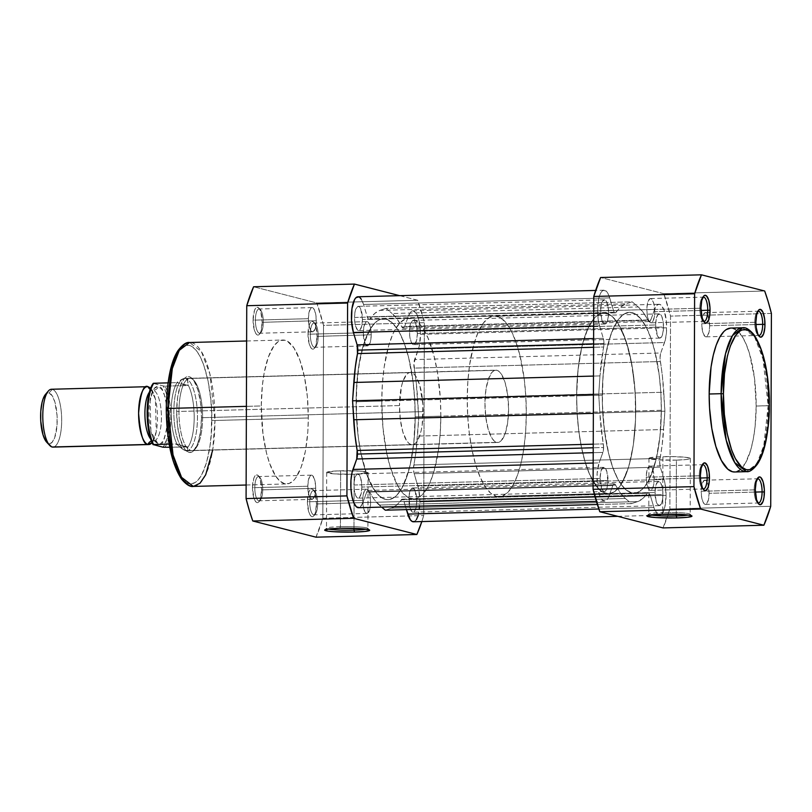 <?xml version="1.0" encoding="UTF-8"?>
<svg xmlns="http://www.w3.org/2000/svg" width="812" height="812" viewBox="0 0 812 812"><rect width="100%" height="100%" fill="white"/><g stroke="black" fill="none" stroke-linecap="round" stroke-linejoin="round"><path stroke-width="0.61" stroke-dasharray="4.06 3.04" d="M754.175 489.869A12.119 3.948 88.5 0 0 757.078 502.293A12.119 3.948 88.5 0 0 757.85 502.861A12.119 3.948 -91.5 0 1 754.175 489.869L701.182 491.28A12.119 3.948 88.5 0 0 705.466 504.404A12.119 3.948 88.5 0 0 709.099 493.31L755.353 492.072L709.099 493.31A12.119 3.948 88.5 0 0 704.816 480.176A12.119 3.948 88.5 0 0 701.182 491.28L754.175 489.869A12.119 3.948 -91.5 0 1 757.21 478.928A12.119 3.948 88.5 0 0 756.469 479.547A12.119 3.948 88.5 0 0 754.175 489.869L755.292 489.666L754.175 489.869M754.764 322.313A12.119 3.948 88.5 0 0 757.667 334.727A12.119 3.948 88.5 0 0 758.438 335.305A12.119 3.948 -91.5 0 1 754.764 322.313L701.771 323.724A12.119 3.948 88.5 0 0 706.054 336.848A12.119 3.948 88.5 0 0 709.688 325.754L755.942 324.516L709.688 325.754A12.119 3.948 88.5 0 0 705.405 312.62A12.119 3.948 88.5 0 0 701.771 323.724L754.764 322.313A12.119 3.948 -91.5 0 1 757.799 311.372A12.119 3.948 88.5 0 0 757.058 311.991A12.119 3.948 88.5 0 0 754.764 322.313L755.881 322.11L754.764 322.313M699.254 475.802A12.119 3.948 88.5 0 0 702.157 488.225A12.119 3.948 88.5 0 0 702.918 488.804A12.119 3.948 -91.5 0 1 699.254 475.802L646.261 477.223A12.119 3.948 88.5 0 0 650.534 490.346A12.119 3.948 88.5 0 0 654.167 479.242L700.431 478.014L654.167 479.242A12.119 3.948 88.5 0 0 649.894 466.118A12.119 3.948 88.5 0 0 646.261 477.223L699.254 475.802A12.119 3.948 -91.5 0 1 702.278 464.87A12.119 3.948 88.5 0 0 701.548 465.479A12.119 3.948 88.5 0 0 699.254 475.802L700.37 475.609L699.254 475.802M699.832 308.245A12.119 3.948 88.5 0 0 702.735 320.669A12.119 3.948 88.5 0 0 703.507 321.247A12.119 3.948 -91.5 0 1 699.832 308.245L646.839 309.666A12.119 3.948 88.5 0 0 651.122 322.79A12.119 3.948 88.5 0 0 654.756 311.686L701.01 310.458L654.756 311.686A12.119 3.948 88.5 0 0 650.473 298.562A12.119 3.948 88.5 0 0 646.839 309.666L699.832 308.245A12.119 3.948 -91.5 0 1 702.867 297.304A12.119 3.948 88.5 0 0 702.126 297.923A12.119 3.948 88.5 0 0 699.832 308.245L700.949 308.052L699.832 308.245M688.373 515.041A20.696 1.807 -179.8 0 0 690.098 514.148A20.696 1.807 -179.8 0 0 662.714 512.504L662.115 514.158L662.714 512.504A20.696 1.807 0.2 0 1 690.17 514.311A20.696 1.807 0.2 0 1 688.373 515.041M739.255 470.392L745.528 462.992L750.684 450.163L753.282 439.14L755.099 426.594L756.175 406.041L769.36 405.584L768.142 405.726L763.067 359.249L754.541 336.828L742.716 327.754A71.984 23.436 -91.5 0 1 768.142 405.726L756.175 406.041A71.984 23.436 88.5 0 0 730.749 328.068M676.426 460.12A20.696 1.807 -179.8 0 0 690.373 458.455A20.696 1.807 -179.8 0 0 662.907 456.659L662.714 512.504L662.907 456.659A20.696 1.807 -179.8 0 0 648.971 458.313A20.696 1.807 -179.8 0 0 676.426 460.12L676.244 514.189L676.426 460.12L686.16 459.531L689.692 458.912L690.18 458.212L685.155 457.237L670.915 456.588L655.934 456.983L649.001 458.201L657.152 459.785L676.426 460.12M661.344 410.273L635.705 410.963A90.426 29.445 88.5 0 0 603.763 313.006A90.426 29.445 88.5 0 0 576.642 395.84L602.281 395.16A90.426 29.445 -91.5 0 1 629.401 312.315A90.426 29.445 -91.5 0 1 661.344 410.273L659.983 436.105L656.197 459.054L650.31 477.151L647.966 481.82L642.83 488.834L637.268 492.549L634.395 493.107L631.503 492.803L625.747 489.595L620.226 483.049L617.617 478.603L612.837 467.56L608.787 454.02L604.412 430.208L602.392 404.021L602.91 377.732L605.925 353.585L611.152 333.671L618.176 319.705L623.545 314.315L626.367 312.884L632.132 312.63L637.887 315.838L640.688 318.7L646.017 326.83L650.798 337.873L654.848 351.413L659.222 375.225L660.846 392.551L661.344 410.273A90.426 29.445 -91.5 0 1 634.233 493.117A90.426 29.445 -91.5 0 1 602.281 395.16L576.642 395.84L577.149 413.562L578.773 430.888L581.443 447.158L585.066 461.754L589.502 474.106L597.297 487.413L602.971 492.305L608.756 493.787L614.451 491.798L619.82 486.408L622.317 482.501L628.803 466.392L633.34 444.854L635.532 419.753L635.197 393.241L632.365 367.603L627.28 345.049L620.368 327.52L617.77 323.064L612.248 316.518L609.386 314.488L603.59 313.006L597.906 314.995L595.166 317.279L592.527 320.385L587.685 328.972L581.798 347.069L578.002 370.018L576.642 395.84A90.426 29.445 88.5 0 0 608.584 493.797A90.426 29.445 88.5 0 0 635.705 410.963L415.186 416.84A90.426 29.445 88.5 0 0 383.244 318.883A90.426 29.445 88.5 0 0 356.123 401.727L602.281 395.16A90.426 29.445 -91.5 0 1 629.401 312.315A90.426 29.445 -91.5 0 1 661.344 410.273A90.426 29.445 -91.5 0 1 634.233 493.117A90.426 29.445 -91.5 0 1 602.281 395.16L356.123 401.727A90.426 29.445 88.5 0 0 388.065 499.684A90.426 29.445 88.5 0 0 415.186 416.84L661.344 410.273L659.983 436.105L657.71 451.848L654.442 465.712L647.966 481.82L642.83 488.834L637.268 492.549L631.503 492.803L625.747 489.595L620.226 483.049L617.617 478.603L612.837 467.56L608.787 454.02L605.62 438.51L603.468 421.631L602.392 404.021L602.453 386.36L603.651 369.328L605.925 353.585L609.183 339.72L613.324 328.281L618.176 319.705L623.545 314.315L629.239 312.326L635.025 313.808L640.688 318.7L646.017 326.83L650.798 337.873L654.848 351.413L659.222 375.225L660.846 392.551L661.344 410.273M663.84 293.7L600.616 277.511L663.84 293.7L764.691 291.011L663.84 293.7L670.539 316.112L669.87 508.972L670.539 316.112A152.28 49.583 88.5 0 0 663.84 293.7M663.018 527.922L669.87 508.972L770.73 506.282L669.87 508.972A152.28 49.583 88.5 0 1 663.018 527.922M735.225 329.256L741.904 336.077L745.944 343.75L749.476 353.575L754.49 378.138L756.175 406.041A71.984 23.436 88.5 0 1 734.596 471.985L737.012 471.528M732.921 328.322L730.617 328.068M771.4 313.422L670.539 316.112L771.4 313.422M768.142 405.726A71.984 23.436 -91.5 0 1 746.563 471.66L756.804 463.835L763.808 445.544L768.142 405.726M709.688 325.754L707.962 315.259L706.541 313.097L704.999 312.701L702.959 315.482L702.086 319.177L701.842 326.099L702.898 332.555L704.917 336.381L707.201 336.28L708.998 332.281L709.688 325.754M709.099 493.31L707.973 484.47L706.694 481.526L704.41 480.257L702.37 483.038L701.274 488.946L701.466 495.98L702.908 501.765L704.329 503.937L706.623 503.836L708.409 499.847L709.099 493.31M654.167 479.242L652.452 468.757L651.031 466.595L649.488 466.2L647.448 468.981L646.342 474.888L646.545 481.912L647.976 487.707L649.397 489.88L651.691 489.778L653.477 485.779L654.167 479.242M654.756 311.686L653.63 302.856L651.61 299.029L650.067 298.643L648.027 301.425L646.931 307.332L647.123 314.356L648.565 320.151L650.757 322.75L652.96 321.278L654.442 316.233L654.756 311.686M650.564 514.909A20.696 1.807 0.2 0 1 648.778 514.169A20.696 1.807 0.2 0 1 662.714 512.504A20.696 1.807 -179.8 0 0 648.859 514.006A20.696 1.807 -179.8 0 0 650.564 514.909M655.619 324.952A12.119 3.948 -91.5 0 1 659.253 313.858A12.119 3.948 -91.5 0 1 663.526 326.982L417.368 333.549A12.119 3.948 88.5 0 0 413.095 320.425A12.119 3.948 88.5 0 0 409.461 331.519L655.619 324.952L409.461 331.519A12.119 3.948 88.5 0 0 413.734 344.653A12.119 3.948 88.5 0 0 417.368 333.549L663.526 326.982A12.119 3.948 -91.5 0 1 659.892 338.076A12.119 3.948 -91.5 0 1 655.619 324.952L656.309 318.416L658.096 314.427L660.389 314.325L661.81 316.497L663.242 322.283L663.445 329.317L662.338 335.224L660.308 338.005L658.755 337.609L657.334 335.437L655.619 324.952M600.687 310.894A12.119 3.948 -91.5 0 1 604.321 299.79A12.119 3.948 -91.5 0 1 608.604 312.924L362.446 319.492A12.119 3.948 88.5 0 0 358.163 306.357A12.119 3.948 88.5 0 0 354.529 317.462L600.687 310.894L354.529 317.462A12.119 3.948 88.5 0 0 358.813 330.585A12.119 3.948 88.5 0 0 362.446 319.492L608.604 312.924A12.119 3.948 -91.5 0 1 604.97 324.018A12.119 3.948 -91.5 0 1 600.687 310.894L601.002 306.347L602.484 301.303L604.686 299.831L606.879 302.429L608.32 308.225L608.513 315.259L607.417 321.156L605.376 323.947L603.834 323.552L601.814 319.725L600.687 310.894M655.03 492.508A12.119 3.948 -91.5 0 1 658.664 481.414A12.119 3.948 -91.5 0 1 662.947 494.538L416.789 501.105A12.119 3.948 88.5 0 0 412.506 487.982A12.119 3.948 88.5 0 0 408.872 499.075L655.03 492.508L408.872 499.075A12.119 3.948 88.5 0 0 413.156 512.21A12.119 3.948 88.5 0 0 416.789 501.105L662.947 494.538A12.119 3.948 -91.5 0 1 659.314 505.643A12.119 3.948 -91.5 0 1 655.03 492.508L655.72 485.972L657.517 481.983L659.801 481.881L661.821 485.708L662.876 492.163L662.633 499.086L661.76 502.78L659.72 505.561L657.436 504.293L656.157 501.349L655.03 492.508M600.098 478.451A12.119 3.948 -91.5 0 1 603.732 467.347A12.119 3.948 -91.5 0 1 608.015 480.481L361.858 487.048A12.119 3.948 88.5 0 0 357.574 473.924A12.119 3.948 88.5 0 0 353.941 485.018L600.098 478.451L353.941 485.018A12.119 3.948 88.5 0 0 358.224 498.142A12.119 3.948 88.5 0 0 361.858 487.048L608.015 480.481A12.119 3.948 -91.5 0 1 604.382 491.575A12.119 3.948 -91.5 0 1 600.098 478.451L600.789 471.914L602.585 467.925L604.869 467.824L606.889 471.64L607.934 482.815L606.828 488.712L604.788 491.504L603.245 491.108L601.824 488.936L600.098 478.451M413.45 521.791L413.409 521.791A21.701 7.064 88.5 0 0 419.916 501.907L418.769 489.585L413.947 472.746L413.511 468.25L416.059 451.076L418.728 417.754L416.292 383.112L413.897 363.512L419.266 346.054L420.504 334.351L666.662 327.784A21.701 7.064 -91.5 0 1 664.531 342.542L418.373 349.109L664.531 342.542L660.745 353.007L414.587 359.574A7.237 2.355 88.5 0 0 414.161 368.1L660.329 361.533A99.47 32.389 -91.5 0 1 663.79 392.237L417.632 398.804L663.79 392.237L664.896 411.187L418.728 417.754L417.5 436.095L663.658 429.528A99.47 32.389 -91.5 0 1 659.983 458.415L413.826 464.982A7.237 2.355 88.5 0 0 414.191 473.7L660.349 467.133L414.191 473.7L417.896 486.083L664.054 479.516A21.701 7.064 -91.5 0 1 666.073 495.34L419.916 501.907A21.701 7.064 88.5 0 0 417.896 486.083L664.054 479.516L660.349 467.133A7.237 2.355 -91.5 0 1 659.983 458.415L413.826 464.982A99.47 32.389 88.5 0 0 417.5 436.095L663.658 429.528L664.896 411.187L418.728 417.754L417.632 398.804A99.47 32.389 88.5 0 0 414.161 368.1L660.329 361.533A7.237 2.355 -91.5 0 1 660.745 353.007L414.587 359.574L418.373 349.109A21.701 7.064 88.5 0 0 420.504 334.351L418.718 319.36L416.201 313.259L413.146 310.854L411.095 311.564L408.456 315.969L654.614 309.392A21.701 7.064 -91.5 0 1 658.999 304.277A21.701 7.064 -91.5 0 1 666.662 327.784L420.504 334.351A21.701 7.064 88.5 0 0 412.831 310.844A21.701 7.064 88.5 0 0 408.456 315.969L654.614 309.392L650.828 319.867L404.67 326.434L408.456 315.969L404.67 326.434L650.828 319.867A7.237 2.355 -91.5 0 1 649.367 321.572A7.237 2.355 -91.5 0 1 647.996 320.334L401.838 326.901A7.237 2.355 88.5 0 0 403.209 328.139A7.237 2.355 88.5 0 0 404.67 326.434L403.31 328.129L401.838 326.901A99.47 32.389 88.5 0 0 392.105 313.523L638.262 306.956A99.47 32.389 -91.5 0 1 647.996 320.334L401.838 326.901L397.119 319.055L392.105 313.523L638.262 306.956L632.172 301.82L386.015 308.387L379.884 310.397L626.042 303.83L632.172 301.82L386.015 308.387L392.105 313.523L386.015 308.387L379.884 310.397A99.47 32.389 88.5 0 0 370.079 318.771L616.237 312.204A99.47 32.389 -91.5 0 1 626.042 303.83L379.884 310.397L374.839 313.351L370.079 318.771L616.237 312.204A7.237 2.355 -91.5 0 1 615.293 312.853A7.237 2.355 -91.5 0 1 613.415 310.296L367.257 316.863A7.237 2.355 88.5 0 0 369.135 319.42A7.237 2.355 88.5 0 0 370.079 318.771L368.597 319.248L367.552 317.685L363.553 304.47L609.711 297.902L613.415 310.296L367.257 316.863L363.553 304.47A21.701 7.064 88.5 0 0 357.909 296.776M603.6 447.503A7.237 2.355 -91.5 0 1 602.89 452.426L593.217 452.68L602.89 452.426L599.104 462.891L602.89 452.426L603.6 447.503L593.237 447.777L603.6 447.503A7.237 2.355 -91.5 0 0 603.306 443.9A99.47 32.389 -91.5 0 1 599.845 413.196L598.738 394.246L593.42 394.388L598.738 394.246L599.845 413.196L593.359 413.369L599.845 413.196L603.6 447.503M603.966 343.577A7.237 2.355 -91.5 0 1 603.651 347.018L593.582 347.292L603.651 347.018L599.977 375.905A99.47 32.389 -91.5 0 1 603.651 347.018L603.966 343.577L593.592 343.852L603.966 343.577A7.237 2.355 -91.5 0 0 603.286 338.299L593.613 338.563L603.286 338.299L603.966 343.577M418.028 515.955L419.916 501.907L666.073 495.34L664.926 483.018L660.105 466.179L659.669 461.683L662.216 444.509L664.896 411.187L662.45 376.545L660.034 358.102L660.491 353.839L665.424 339.487L666.51 331.966L666.378 321.43L664.125 310.407L661.364 305.434L659.303 304.287L657.253 304.997L655.416 307.525L650.828 319.867L649.478 321.562L648.341 320.913L643.277 312.478L638.262 306.956L632.172 301.82L626.042 303.83L620.997 306.784L615.141 312.843L613.71 311.118L608.645 294.939L606.097 291.051L603.336 290.351L600.768 292.919L599.682 295.335L597.703 305.911L598.068 318.507L599.581 325.916L593.663 326.069L599.581 325.916A21.701 7.064 -91.5 0 1 598.008 302.856A21.701 7.064 -91.5 0 1 604.067 290.209A21.701 7.064 -91.5 0 1 609.711 297.902L363.553 304.47L361.269 299.192M599.581 325.916L603.286 338.299L599.581 325.916M593.481 376.078L599.977 375.905L598.738 394.246L599.977 375.905L593.481 376.078M593.247 444.174L603.306 443.9L593.247 444.174M593.176 463.053L599.104 462.891L593.176 463.053M609.02 496.03A21.701 7.064 -91.5 0 1 604.635 501.156A21.701 7.064 -91.5 0 1 597.612 487.007A21.701 7.064 -91.5 0 1 599.104 462.891L597.124 473.467L597.48 486.063L600.058 496.436L602.606 500.314L605.366 501.024L607.934 498.446L612.806 485.566L366.648 492.133L362.862 502.608L609.02 496.03L612.806 485.566A7.237 2.355 -91.5 0 1 614.268 483.861A7.237 2.355 -91.5 0 1 615.638 485.099L369.48 491.666A7.237 2.355 88.5 0 0 368.11 490.428A7.237 2.355 88.5 0 0 366.648 492.133L612.806 485.566L614.156 483.871L615.638 485.099L369.48 491.666A99.47 32.389 88.5 0 0 379.204 505.044L625.362 498.477A99.47 32.389 -91.5 0 1 615.638 485.099L620.348 492.945L625.362 498.477L631.462 503.613L597.368 504.516L631.462 503.613L637.593 501.603L631.462 503.613L625.362 498.477L379.204 505.044L381.66 507.114L374.19 499.522L368.76 490.692L367.623 490.59L366.943 491.453L362.862 502.608L609.02 496.03M358.478 507.723A21.701 7.064 88.5 0 0 362.862 502.608L360.548 506.698L359.208 507.591M385.304 510.18L391.425 508.17L637.593 501.603L391.425 508.17A99.47 32.389 88.5 0 0 401.24 499.796L647.397 493.229A99.47 32.389 -91.5 0 1 637.593 501.603L642.627 498.649L647.397 493.229A7.237 2.355 -91.5 0 1 648.331 492.579A7.237 2.355 -91.5 0 1 650.219 495.137L404.061 501.704A7.237 2.355 88.5 0 0 402.173 499.147A7.237 2.355 88.5 0 0 401.24 499.796L647.397 493.229L648.494 492.59L650.219 495.137L404.061 501.704L406.426 509.611L403.767 500.882L402.336 499.157L396.469 505.216L391.425 508.17L385.304 510.18M598.84 509.002L653.924 507.53L650.219 495.137L653.924 507.53L598.84 509.002M666.073 495.34A21.701 7.064 -91.5 0 1 659.567 515.224A21.701 7.064 -91.5 0 1 653.924 507.53L657.527 514.372L659.608 515.224L661.628 514.199L664.835 507.043L666.073 495.34M359.939 297.628L357.178 296.918M414.475 521.507L416.404 519.568M415.186 416.84L413.826 442.672L410.04 465.621L404.153 483.719L401.808 488.388L396.672 495.401L391.11 499.116L388.237 499.674L385.345 499.37L379.59 496.162L376.788 493.3L371.46 485.17L366.679 474.127L360.924 453.045L358.254 436.775L356.235 410.588L356.752 384.299L359.757 360.152L364.994 340.238L372.018 326.272L377.387 320.882L380.209 319.451L385.974 319.197L391.729 322.405L397.251 328.951L399.859 333.397L404.64 344.44L408.69 357.98L413.064 381.792L414.678 399.128L415.186 416.84A90.426 29.445 88.5 0 0 383.244 318.883A90.426 29.445 88.5 0 0 356.123 401.727L381.772 401.037A90.426 29.445 -91.5 0 1 408.883 318.202A90.426 29.445 -91.5 0 1 440.835 416.16L415.186 416.84L414.678 399.128L413.064 381.792L408.69 357.98L404.64 344.44L399.859 333.397L397.251 328.951L391.729 322.405L385.974 319.197L380.209 319.451L377.387 320.882L374.647 323.166L369.511 330.179L363.025 346.288L358.498 367.826L356.295 392.927L356.63 419.449L358.254 436.775L360.924 453.045L366.679 474.127L374.068 489.616L379.59 496.162L385.345 499.37L388.237 499.674L393.932 497.685L396.672 495.401L401.808 488.388L408.284 472.279L411.552 458.415L413.826 442.672L415.186 416.84L440.835 416.16L440.205 433.588L438.46 450.061L433.933 471.589L429.792 483.028L427.447 487.697L422.311 494.721L416.749 498.426L413.876 498.994L408.091 497.512L402.427 492.61L397.098 484.48L390.196 466.951L386.573 452.365L382.949 427.518L381.772 401.037L382.401 383.609L384.137 367.146L388.674 345.607L392.805 334.168L395.15 329.499L400.286 322.476L405.848 318.771L411.613 318.517L414.506 319.695L420.169 324.587L422.89 328.261L427.965 337.893L434.329 357.29L437.495 372.799L440.327 398.438L440.835 416.16A90.426 29.445 -91.5 0 1 413.714 498.994A90.426 29.445 -91.5 0 1 381.772 401.037L356.123 401.727A90.426 29.445 88.5 0 0 388.065 499.684A90.426 29.445 88.5 0 0 415.186 416.84M417.368 333.549L416.678 340.086L414.891 344.075L412.597 344.176L411.176 342.014L409.745 336.219L409.542 329.185L410.649 323.288L412.679 320.496L414.232 320.892L415.653 323.064L417.368 333.549M362.446 319.492L361.756 326.028L359.96 330.017L357.676 330.119L355.656 326.292L354.6 319.837L354.844 312.914L355.717 309.22L357.757 306.439L359.3 306.834L360.721 308.996L362.446 319.492M416.789 501.105L416.099 507.642L414.303 511.631L412.019 511.733L409.999 507.916L408.954 496.741L410.06 490.844L412.1 488.053L413.643 488.448L415.064 490.621L416.789 501.105M361.858 487.048L361.167 493.584L359.381 497.573L357.087 497.675L355.666 495.503L354.225 489.717L354.032 482.683L355.128 476.776L357.168 473.995L359.452 475.264L360.731 478.217L361.858 487.048M262.712 489.687A12.119 3.948 -91.5 0 1 260.419 500.009A12.119 3.948 -91.5 0 1 254.795 487.667L252.502 487.555A13.926 4.537 88.5 0 0 258.957 501.755A13.926 4.537 88.5 0 0 261.596 489.89L315.706 488.276A12.119 3.948 -91.5 0 1 312.072 499.38A12.119 3.948 -91.5 0 1 307.789 486.246L254.795 487.667A12.119 3.948 88.5 0 0 259.079 500.791A12.119 3.948 88.5 0 0 262.712 489.687A12.119 3.948 88.5 0 0 258.429 476.563A12.119 3.948 88.5 0 0 254.795 487.667L307.789 486.246A12.119 3.948 -91.5 0 1 311.422 475.152A12.119 3.948 -91.5 0 1 315.706 488.276L261.596 489.89L260.226 499.36L258.744 501.989L256.998 502.598L255.262 501.095L253.791 497.705L252.502 487.555L253.862 478.085L255.354 475.456L257.089 474.847L258.825 476.35L260.297 479.74L261.596 489.89A13.926 4.537 88.5 0 0 258.257 475.609A13.926 4.537 88.5 0 0 252.502 487.555L254.795 487.667A12.119 3.948 -91.5 0 1 259.81 477.273A12.119 3.948 -91.5 0 1 262.712 489.687M317.644 503.755A12.119 3.948 -91.5 0 1 315.34 514.077A12.119 3.948 -91.5 0 1 309.727 501.725L307.423 501.623A13.926 4.537 88.5 0 0 313.879 515.813A13.926 4.537 88.5 0 0 316.518 503.947L370.627 502.334A12.119 3.948 -91.5 0 1 366.994 513.438A12.119 3.948 -91.5 0 1 362.72 500.314L309.727 501.725A12.119 3.948 88.5 0 0 314.011 514.849A12.119 3.948 88.5 0 0 317.644 503.755A12.119 3.948 88.5 0 0 313.361 490.621A12.119 3.948 88.5 0 0 309.727 501.725L362.72 500.314A12.119 3.948 -91.5 0 1 366.354 489.21A12.119 3.948 -91.5 0 1 370.627 502.334L316.518 503.947L315.157 513.417L313.665 516.046L311.92 516.655L310.184 515.153L308.722 511.773L307.423 501.623L308.793 492.153L310.275 489.524L312.021 488.915L313.757 490.407L315.218 493.797L316.518 503.947A13.926 4.537 88.5 0 0 313.188 489.677A13.926 4.537 88.5 0 0 307.423 501.623L309.727 501.725A12.119 3.948 -91.5 0 1 314.741 491.331A12.119 3.948 -91.5 0 1 317.644 503.755M263.301 322.131A12.119 3.948 -91.5 0 1 260.997 332.453A12.119 3.948 -91.5 0 1 255.384 320.111L253.08 319.999A13.926 4.537 88.5 0 0 259.535 334.189A13.926 4.537 88.5 0 0 262.174 322.334L316.284 320.72A12.119 3.948 -91.5 0 1 312.65 331.824A12.119 3.948 -91.5 0 1 308.377 318.69L255.384 320.111A12.119 3.948 88.5 0 0 259.657 333.235A12.119 3.948 88.5 0 0 263.301 322.131A12.119 3.948 88.5 0 0 259.018 309.007A12.119 3.948 88.5 0 0 255.384 320.111L308.377 318.69A12.119 3.948 -91.5 0 1 312.011 307.596A12.119 3.948 -91.5 0 1 316.284 320.72L262.174 322.334L260.814 331.803L259.322 334.432L257.577 335.041L255.841 333.539L254.379 330.149L253.08 319.999L254.45 310.529L255.932 307.9L257.678 307.291L259.414 308.793L260.875 312.184L262.174 322.334A13.926 4.537 88.5 0 0 258.845 308.052A13.926 4.537 88.5 0 0 253.08 319.999L255.384 320.111A12.119 3.948 -91.5 0 1 260.398 309.707A12.119 3.948 -91.5 0 1 263.301 322.131M318.223 336.198A12.119 3.948 -91.5 0 1 315.929 346.521A12.119 3.948 -91.5 0 1 310.306 334.168L308.012 334.067A13.926 4.537 88.5 0 0 314.467 348.257A13.926 4.537 88.5 0 0 317.106 336.391L371.216 334.777A12.119 3.948 -91.5 0 1 367.582 345.882A12.119 3.948 -91.5 0 1 363.299 332.758L310.306 334.168A12.119 3.948 88.5 0 0 314.589 347.292A12.119 3.948 88.5 0 0 318.223 336.198A12.119 3.948 88.5 0 0 313.94 323.064A12.119 3.948 88.5 0 0 310.306 334.168L363.299 332.758A12.119 3.948 -91.5 0 1 366.933 321.653A12.119 3.948 -91.5 0 1 371.216 334.777L317.106 336.391L315.736 345.861L314.254 348.49L312.508 349.099L310.773 347.597L309.311 344.217L308.012 334.067L309.372 324.597L310.864 321.968L312.61 321.349L314.345 322.851L315.807 326.241L317.106 336.391A13.926 4.537 88.5 0 0 313.767 322.11A13.926 4.537 88.5 0 0 308.012 334.067L310.306 334.168A12.119 3.948 -91.5 0 1 315.32 323.775A12.119 3.948 -91.5 0 1 318.223 336.198M340.431 526.653A20.696 1.807 -179.8 0 0 326.576 528.145A20.696 1.807 -179.8 0 0 328.292 529.048A20.696 1.807 0.2 0 1 326.495 528.308A20.696 1.807 0.2 0 1 340.431 526.653L340.634 470.798A20.696 1.807 -179.8 0 0 326.688 472.452A20.696 1.807 -179.8 0 0 354.154 474.259L353.961 528.328L354.154 474.259A20.696 1.807 -179.8 0 0 368.09 472.594A20.696 1.807 -179.8 0 0 340.634 470.798L340.431 526.653A20.696 1.807 0.2 0 1 367.897 528.45A20.696 1.807 0.2 0 1 366.1 529.18A20.696 1.807 -179.8 0 0 367.816 528.297A20.696 1.807 -179.8 0 0 340.431 526.653L339.842 528.297L340.431 526.653M202.594 417.51A36.175 11.774 -91.5 0 1 195.743 448.325A36.175 11.774 -91.5 0 1 178.975 411.461L176.671 411.349A37.981 12.363 88.5 0 0 194.281 450.061A37.981 12.363 88.5 0 0 201.477 417.703L423.113 411.623A36.175 11.774 -91.5 0 1 412.263 444.763A36.175 11.774 -91.5 0 1 399.484 405.574L178.975 411.461A36.175 11.774 88.5 0 0 191.744 450.64A36.175 11.774 88.5 0 0 202.594 417.51A36.175 11.774 88.5 0 0 189.815 378.321A36.175 11.774 88.5 0 0 178.975 411.461L399.484 405.574L400.336 419.591L402.853 431.943L406.66 440.733L408.872 443.352L411.176 444.631L413.481 444.529L415.703 443.047L417.754 440.236L421.052 431.131L422.169 425.183L422.91 404.538L419.743 385.253L415.937 376.463L413.724 373.845L411.42 372.566L409.116 372.667L406.893 374.149L403.036 380.98L401.544 386.065L399.484 405.574A36.175 11.774 -91.5 0 1 410.334 372.444A36.175 11.774 -91.5 0 1 423.113 411.623L201.477 417.703L200.483 431.943L197.752 443.525L193.692 450.701L191.368 452.254L188.942 452.365L186.527 451.015L184.202 448.265L180.213 439.038L177.564 426.077L176.671 411.349L177.666 397.119L180.396 385.527L184.446 378.362L186.78 376.798L189.206 376.697L191.622 378.037L193.946 380.787L197.935 390.024L200.584 402.985L201.477 417.703A37.981 12.363 88.5 0 0 192.383 378.768A37.981 12.363 88.5 0 0 176.671 411.349L178.975 411.461A36.175 11.774 -91.5 0 1 193.936 380.432A36.175 11.774 -91.5 0 1 202.594 417.51M193.388 486.418A71.984 23.436 88.5 0 0 214.977 420.484L308.306 417.987A71.984 23.436 -91.5 0 1 286.717 483.932A71.984 23.436 -91.5 0 1 261.291 405.959L262.377 385.406L264.184 372.86L268.356 357.016L273.938 345.902L278.222 341.608L280.465 340.472L285.053 340.269L287.357 341.202L294.025 348.033L299.912 360.366L304.49 377.144L307.372 396.916L308.306 417.987L307.809 431.862L305.413 451.086L301.242 466.93L295.659 478.055L293.568 480.531L289.143 483.475L284.555 483.678L279.967 481.13L275.572 475.923L269.696 463.591L266.468 452.812L262.986 433.862L261.291 405.959L246.391 406.355L261.291 405.959A71.984 23.436 -91.5 0 1 282.88 340.015A71.984 23.436 -91.5 0 1 308.306 417.987L214.977 420.484A71.984 23.436 88.5 0 0 189.551 342.512L201.366 351.586L209.892 374.007L214.977 420.484L211.749 420.332C212.734 400.326 206.096 350.581 189.318 345.344C172.52 341.994 165.557 388.248 166.389 408.72L166.48 415.531M399.697 295.659L417.683 300.267L424.382 322.679L423.712 515.539L421.834 521.568A152.28 49.583 -91.5 0 0 423.712 515.539L424.382 322.679L323.531 325.368L316.822 302.957L253.598 286.768L316.822 302.957L417.683 300.267L399.697 295.659M316 537.179L322.851 518.229L323.531 325.368L322.851 518.229L423.712 515.539L322.851 518.229A152.28 49.583 88.5 0 1 316 537.179M180.173 476.228L186.608 482.815L191.053 483.952L195.428 482.419L197.529 480.674L201.477 475.284L206.451 462.911L209.932 446.367L211.272 433.72L211.668 413.521L210.846 400.001L208.065 380.919L203.65 364.73L199.975 356.255L195.885 350.013L191.541 346.247L189.318 345.344L184.882 345.536L182.72 346.633L178.599 350.774M168.216 382.685L167.445 388.887M166.521 401.97L166.389 408.72C165.415 428.726 172.053 478.471 188.831 483.719C205.619 487.068 212.592 440.804 211.749 420.332L214.977 420.484L212.683 450.081M172.865 459.348L174.499 464.322M308.377 318.69L309.067 312.153L310.854 308.164L313.148 308.063L314.569 310.235L316 316.02L316.203 323.054L315.097 328.962L313.067 331.743L311.514 331.347L309.504 327.53L308.377 318.69M307.789 486.246L308.479 479.719L310.275 475.72L312.559 475.619L314.579 479.445L315.635 485.901L315.391 492.823L314.518 496.518L312.478 499.299L310.194 498.03L308.915 495.087L307.789 486.246M362.72 500.314L363.035 495.767L364.507 490.722L366.719 489.25L368.912 491.849L370.343 497.644L370.546 504.668L369.44 510.575L367.41 513.357L365.857 512.971L363.847 509.144L362.72 500.314M363.299 332.758L363.989 326.221L365.786 322.222L368.069 322.12L370.089 325.947L371.145 332.402L370.901 339.325L370.028 343.019L367.988 345.8L366.445 345.404L365.024 343.243L363.299 332.758M354.154 474.259L368.049 472.706L359.899 471.133L336.939 470.93L326.728 472.351L334.879 473.924L354.154 474.259M323.531 325.368A152.28 49.583 88.5 0 0 316.822 302.957L417.683 300.267A152.28 49.583 -91.5 0 1 424.382 322.679L323.531 325.368M150.291 389.435A5.877 5.532 -75.6 0 0 151.793 390.095A5.877 5.532 104.4 0 1 150.291 389.435M150.646 388.461L155.396 399.128L156.269 431.7L152.088 442.611A28.938 9.419 -91.5 0 0 157.467 415.368A28.938 9.419 -91.5 0 0 150.646 388.461M154.229 440.764A25.324 8.242 88.5 0 0 161.426 415.845A25.324 8.242 88.5 0 0 153.265 390.267A25.324 8.242 -91.5 0 1 161.426 415.845A25.324 8.242 -91.5 0 1 154.229 440.764M53.003 447.107A28.938 9.419 88.5 0 0 61.671 419.266A28.938 9.419 88.5 0 0 52.333 389.354L48.984 392.947L52.333 389.354L148.149 386.796L52.333 389.354A28.938 9.419 88.5 0 0 51.46 389.252M46.72 442.235L52.13 447.006L48.811 443.585L51.998 442.469L54.708 437.678L57.023 425.295L57.053 415.409L54.83 401.869L52.161 395.688L48.984 392.947A25.416 8.272 88.5 0 0 45.411 394.49L47.37 393.028L48.984 392.947A25.416 8.272 88.5 0 1 57.195 420.393A25.416 8.272 88.5 0 1 48.811 443.585A25.416 8.272 88.5 0 1 46.69 442.195M154.564 440.886A5.877 5.532 104.4 0 1 158.198 444.174C162.664 446.955 165.851 438.155 167.749 417.774C165.993 396.439 162.877 386.025 158.401 386.522A5.877 5.532 104.4 0 1 153.265 390.267A5.877 5.532 -75.6 0 0 158.401 386.522L162.014 389.638L165.059 396.672L167.069 406.548L167.749 417.774L166.998 428.614L163.466 440.662L160.045 444.093L158.198 444.174L154.595 441.058L151.55 434.024L149.012 418.596L149.053 407.35L151.692 393.252L154.777 387.791L156.554 386.603L158.401 386.522L154.3 388.319L150.088 399.271L150.951 431.842L158.198 444.174A5.877 5.532 -75.6 0 0 154.564 440.886M185.532 450.65L496.65 442.357A36.175 11.774 -91.5 0 1 484.967 404.965A36.175 11.774 -91.5 0 1 495.807 370.16A36.175 11.774 -91.5 0 1 496.893 370.282L185.775 378.585A36.175 11.774 88.5 0 0 184.689 378.463A36.175 11.774 88.5 0 0 173.849 413.267A36.175 11.774 88.5 0 0 185.532 450.65L187.43 450.193L187.663 446.935L169.728 447.27L186.74 446.813L175.463 443.92L187.663 446.935L176.59 444.103L187.663 446.935L187.673 447.483A35.271 11.48 88.5 0 0 194.19 417.652A35.271 11.48 88.5 0 0 187.897 384.533L187.876 385.324L176.803 382.482L184.243 378.544L186.933 379.224L187.998 382.229L187.897 384.533L187.673 380.452L185.775 378.585L182.355 379.082L176.803 382.482L187.876 385.324L176.803 382.482L186.963 385.558L165.08 386.136L186.963 385.558L187.876 385.324L187.897 384.533A35.271 11.48 -91.5 0 1 194.19 417.652A35.271 11.48 -91.5 0 1 187.673 447.483L187.43 450.193L185.532 450.65A36.175 11.774 -91.5 0 1 185.451 450.63L185.532 450.65A36.175 11.774 88.5 0 0 186.618 450.782A36.175 11.774 88.5 0 0 197.458 415.977A36.175 11.774 88.5 0 0 185.775 378.585A36.175 11.774 -91.5 0 1 197.468 417.642A36.175 11.774 -91.5 0 1 185.532 450.65L182.111 448.833L185.532 450.65L496.65 442.357L494.346 441.068L492.133 438.45L488.327 429.66L485.809 417.317L484.957 403.3L485.901 389.74L488.509 378.697L492.366 371.876L494.589 370.384L496.893 370.282L499.197 371.571L501.41 374.19L505.216 382.98L507.733 395.322L508.586 409.339L507.632 422.9L505.034 433.933L501.177 440.764L498.954 442.246L496.65 442.357A36.175 11.774 -91.5 0 0 497.736 442.479A36.175 11.774 -91.5 0 0 508.576 407.675A36.175 11.774 -91.5 0 0 496.893 370.282L185.775 378.585A36.175 11.774 -91.5 0 0 183.532 378.666A36.175 11.774 -91.5 0 0 173.88 414.932A36.175 11.774 -91.5 0 0 185.451 450.63L185.451 450.63M496.457 496.406L605.864 493.483A90.426 29.445 -91.5 0 1 576.662 400.012A90.426 29.445 -91.5 0 1 603.763 313.006A90.426 29.445 -91.5 0 1 606.493 313.32L497.086 316.233A90.426 29.445 88.5 0 0 494.356 315.919A90.426 29.445 88.5 0 0 467.255 402.925A90.426 29.445 88.5 0 0 496.457 496.406A90.426 29.445 88.5 0 0 499.187 496.721A90.426 29.445 88.5 0 0 526.288 409.715A90.426 29.445 88.5 0 0 497.086 316.233L606.493 313.32L612.248 316.518L617.77 323.064L625.149 338.563L630.904 359.635L634.527 384.482L635.593 402.092L635.532 419.753L633.34 444.854L630.559 459.734L626.834 472.442L619.82 486.408L614.451 491.798L608.756 493.787L602.971 492.305L597.297 487.413L589.502 474.106L585.066 461.754L581.443 447.158L578.773 430.888L577.149 413.562L576.642 395.84L577.271 378.412L579.007 361.939L581.798 347.069L585.513 334.351L590.03 324.303L595.166 317.279L600.718 313.574L606.493 313.32A90.426 29.445 -91.5 0 1 635.684 406.792A90.426 29.445 -91.5 0 1 608.584 493.797A90.426 29.445 -91.5 0 1 605.864 493.483L496.457 496.406L502.222 496.152L507.784 492.437L512.92 485.424L517.427 475.365L521.152 462.657L523.933 447.777L525.668 431.304L526.298 413.876L525.8 396.154L524.176 378.828L519.802 355.017L515.752 341.476L510.971 330.433L505.643 322.303L499.979 317.411L494.193 315.929L488.499 317.918L483.13 323.308L478.278 331.885L474.147 343.324L469.61 364.862L467.864 381.325L467.235 398.763L467.742 416.475L469.366 433.811L472.046 450.081L475.67 464.677L480.105 477.02L485.18 486.652L490.702 493.199L496.457 496.406M153.265 383.355L163.283 385.974A34.185 11.135 88.5 0 1 169.464 418.21A34.185 11.135 88.5 0 1 163.07 447.229L166.775 439.454L168.997 427.498L169.373 413.43L167.83 399.707L165.851 391.932L163.283 385.974L153.529 383.477L152.169 385.497M151.976 442.012L153.316 444.732M169.14 444.093L176.59 444.103L182.111 448.833L177.452 444.864A35.271 11.48 -91.5 0 1 171.159 411.755A35.271 11.48 -91.5 0 1 177.666 381.914A35.271 11.48 88.5 0 0 171.159 411.755A35.271 11.48 88.5 0 0 177.452 444.864L175.463 443.92L169.14 444.093M168.013 382.868L175.676 382.665L168.013 382.868M183.532 378.666L182.355 379.082M164.866 447.392A35.271 11.48 88.5 0 0 170.845 418.271A35.271 11.48 88.5 0 0 165.08 386.136A35.271 11.48 -91.5 0 1 170.845 418.271A35.271 11.48 -91.5 0 1 164.866 447.392M52.333 389.354A28.938 9.419 -91.5 0 1 61.651 417.926A28.938 9.419 -91.5 0 1 53.866 446.965M163.415 385.994L164.734 386.136M757.078 502.293L758.631 503.947M757.667 334.727L759.22 336.391M702.157 488.225L703.699 489.89M702.735 320.669L704.288 322.323M690.098 514.148L691.885 515.945M690.373 458.455L690.17 514.311M651.122 322.79L704.116 321.379M650.534 490.346L703.527 488.936M705.466 504.404L758.459 502.993M706.054 336.848L759.047 335.437M408.883 318.202L494.356 315.919M413.714 498.994L499.187 496.721M705.405 312.62L758.398 311.209M704.816 480.176L757.809 478.765M649.894 466.118L702.887 464.708M650.473 298.562L703.466 297.151M648.971 458.313L648.778 514.169M648.859 514.006L647.042 515.793M702.126 297.923L703.588 296.187M701.548 465.479L703.009 463.743M757.058 311.991L758.52 310.245M756.469 479.547L757.931 477.811M659.253 313.858L413.095 320.425M604.321 299.79L358.163 306.357M658.664 481.414L412.506 487.982M603.732 467.347L357.574 473.924M412.831 310.844L658.999 304.277M369.135 319.42L615.293 312.853M604.067 290.209L595.643 290.432M604.635 501.156L596.394 501.38M368.11 490.428L614.268 483.861M402.173 499.147L648.331 492.579M617.77 516.341L659.567 515.224M403.209 328.139L649.367 321.572M604.382 491.575L358.224 498.142M659.314 505.643L413.156 512.21M604.97 324.018L358.813 330.585M659.892 338.076L413.734 344.653M260.419 500.009L258.957 501.755M315.34 514.077L313.879 515.813M260.997 332.453L259.535 334.189M315.929 346.521L314.467 348.257M326.576 528.145L324.77 529.932M195.743 448.325L194.281 450.061M326.688 472.452L326.495 528.308M367.582 345.882L314.589 347.292M366.994 513.438L314.011 514.849M312.072 499.38L259.079 500.791M312.65 331.824L259.657 333.235M412.263 444.763L191.744 450.64M246.625 340.989L282.88 340.015M246.117 485.018L286.717 483.932M410.334 372.444L189.815 378.321M312.011 307.596L259.018 309.007M311.422 475.152L258.429 476.563M366.354 489.21L313.361 490.621M366.933 321.653L313.94 323.064M368.09 472.594L367.897 528.45M193.936 380.432L192.383 378.768M367.816 528.297L369.612 530.084M315.32 323.775L313.767 322.11M260.398 309.707L258.845 308.052M314.741 491.331L313.188 489.677M259.81 477.273L258.257 475.609M155.396 399.128C153.082 392.247 151.742 389.171 151.377 389.922L153.61 389.861C153.224 389.1 152.047 392.237 150.088 399.271M156.269 431.7C154.3 438.734 153.123 441.87 152.737 441.109L154.97 441.058C154.615 441.799 153.275 438.734 150.951 431.842M184.689 378.463L495.807 370.16M186.618 450.782L497.736 442.479"/><path stroke-width="1.22" d="M757.85 502.861A12.119 3.948 88.5 0 0 762.092 491.889L764.396 492.001A13.926 4.537 -91.5 0 1 758.631 503.947A13.926 4.537 -91.5 0 1 755.292 489.666L756.591 499.816L758.905 504.211L760.682 504.668L763.026 501.471L764.031 497.218L764.315 489.271L763.097 481.851L760.783 477.456L759.89 476.959L758.144 477.568L756.094 482.155L755.292 489.666A13.926 4.537 -91.5 0 1 757.931 477.811A13.926 4.537 -91.5 0 1 764.396 492.001L762.092 491.889A12.119 3.948 -91.5 0 1 758.459 502.993A12.119 3.948 -91.5 0 1 757.85 502.861M758.438 335.305A12.119 3.948 88.5 0 0 762.681 324.333L764.975 324.445A13.926 4.537 -91.5 0 1 759.22 336.391A13.926 4.537 -91.5 0 1 755.881 322.11L756.205 327.51L757.86 334.168L759.494 336.655L761.27 337.112L763.615 333.915L764.884 327.124L764.65 319.045L762.996 312.387L760.479 309.402L758.733 310.011L756.672 314.599L755.881 322.11A13.926 4.537 -91.5 0 1 758.52 310.245A13.926 4.537 -91.5 0 1 764.975 324.445L762.681 324.333A12.119 3.948 -91.5 0 1 759.047 335.437A12.119 3.948 -91.5 0 1 758.438 335.305M702.918 488.804A12.119 3.948 88.5 0 0 707.161 477.832L709.465 477.933A13.926 4.537 -91.5 0 1 703.699 489.89A13.926 4.537 -91.5 0 1 700.37 475.609L700.695 481.008L702.35 487.667L703.984 490.154L705.76 490.61L708.094 487.403L709.363 480.623L709.14 472.543L707.485 465.885L704.968 462.901L703.222 463.51L701.162 468.098L700.37 475.609A13.926 4.537 -91.5 0 1 703.009 463.743A13.926 4.537 -91.5 0 1 709.465 477.933L707.161 477.832A12.119 3.948 -91.5 0 1 703.527 488.936A12.119 3.948 -91.5 0 1 702.918 488.804M703.507 321.247A12.119 3.948 88.5 0 0 707.749 310.275L710.053 310.377A13.926 4.537 -91.5 0 1 704.288 322.323A13.926 4.537 -91.5 0 1 700.949 308.052L702.248 318.202L704.562 322.597L706.338 323.054L708.683 319.847L709.688 315.604L709.972 307.647L708.754 300.227L706.44 295.832L704.664 295.385L703.801 295.954L701.751 300.541L700.949 308.052A13.926 4.537 -91.5 0 1 703.588 296.187A13.926 4.537 -91.5 0 1 710.053 310.377L707.749 310.275A12.119 3.948 -91.5 0 1 704.116 321.379A12.119 3.948 -91.5 0 1 703.507 321.247M676.234 515.965A20.696 1.807 -179.8 0 0 688.373 515.041A20.696 1.807 0.2 0 1 676.234 515.965L676.244 514.189L676.234 515.965A20.696 1.807 0.2 0 1 650.564 514.909A20.696 1.807 -179.8 0 0 676.234 515.965L676.822 517.924L676.234 515.965M662.115 514.158A22.513 1.959 0.2 0 1 691.885 515.945A22.513 1.959 0.2 0 1 676.822 517.924L687.399 517.285L691.936 516.239L690.738 515.468L683.075 514.524L658.106 514.3L647.002 515.843L648.189 516.605L655.863 517.559L676.822 517.924A22.513 1.959 0.2 0 1 647.042 515.793A22.513 1.959 0.2 0 1 662.115 514.158M723.431 393.79C722.578 373.114 729.623 326.363 746.593 329.753C763.554 335.051 770.253 385.314 769.268 405.523L768.203 425.569L765.269 443.372L760.702 457.42L754.896 466.494L750.582 469.366L748.349 469.803L746.106 469.569L741.64 467.083L735.327 458.547L731.622 449.98L727.156 433.618L724.345 414.343L723.431 393.79L724.487 373.753L727.43 355.94L730.313 346.085L735.763 335.244L739.925 331.063L742.117 329.956L746.593 329.753L751.059 332.24L755.343 337.325L761.077 349.343L764.214 359.848L767.614 378.331L769.268 405.523C770.111 426.209 763.067 472.96 746.106 469.569C729.146 464.271 722.436 414.008 723.431 393.79L721.127 393.688L723.431 393.79M730.617 328.068L726.09 329.662L723.908 331.469L719.818 337.061L716.225 345.07L713.271 355.179L711.048 367.024L709.17 394.013A71.984 23.436 88.5 0 0 734.596 471.985L746.563 471.66A71.984 23.436 -91.5 0 1 721.127 393.688L726.212 440.165L734.738 462.586L746.563 471.66C749.506 472.188 753.14 469.671 757.444 464.099C764.742 453.086 768.71 433.578 769.36 405.574C768.994 373.388 763.859 349.749 753.942 334.656C749.354 329.378 745.619 327.074 742.716 327.754L732.475 335.579L725.471 353.87L721.127 393.688A71.984 23.436 -91.5 0 1 742.716 327.754L730.749 328.068A71.984 23.436 88.5 0 0 709.17 394.013L721.127 393.688L709.17 394.013L709.566 408.111L711.819 428.523L715.869 446.478L721.371 460.424L727.836 469.184L732.424 471.731L734.728 471.975M701.01 310.458L707.749 310.275L701.01 310.458M700.431 478.014L707.161 477.832L700.431 478.014M755.353 492.072L762.092 491.889L755.353 492.072M755.942 324.516L762.681 324.333L755.942 324.516M600.616 277.511L593.765 296.461L593.085 489.321L599.794 511.733L663.018 527.922L599.794 511.733L700.654 509.043L693.945 486.632L694.615 293.771L701.466 274.821L764.691 291.011L768.213 301.76L771.4 313.422L770.73 506.282L763.879 525.232L700.654 509.043L763.879 525.232L663.018 527.922L763.879 525.232A152.28 49.583 -91.5 0 0 770.73 506.282L771.4 313.422A152.28 49.583 -91.5 0 0 764.691 291.011L701.466 274.821L600.616 277.511A152.28 49.583 88.5 0 0 593.765 296.461L694.615 293.771L693.945 486.632L593.085 489.321L593.765 296.461L694.615 293.771A152.28 49.583 -91.5 0 1 701.466 274.821L600.616 277.511M737.012 471.528L739.255 470.392M735.225 329.256L732.921 328.322M757.799 311.372A12.119 3.948 -91.5 0 1 758.398 311.209A12.119 3.948 -91.5 0 1 762.681 324.333A12.119 3.948 88.5 0 0 757.799 311.372M757.21 478.928A12.119 3.948 -91.5 0 1 757.809 478.765A12.119 3.948 -91.5 0 1 762.092 491.889A12.119 3.948 88.5 0 0 757.21 478.928M702.278 464.87A12.119 3.948 -91.5 0 1 702.887 464.708A12.119 3.948 -91.5 0 1 707.161 477.832A12.119 3.948 88.5 0 0 702.278 464.87M702.867 297.304A12.119 3.948 -91.5 0 1 703.466 297.151A12.119 3.948 -91.5 0 1 707.749 310.275A12.119 3.948 88.5 0 0 702.867 297.304M700.654 509.043A152.28 49.583 -91.5 0 1 693.945 486.632L593.085 489.321A152.28 49.583 88.5 0 0 599.794 511.733L700.654 509.043M357.442 454.07L593.237 447.777L357.442 454.07A7.237 2.355 88.5 0 0 357.148 450.467L593.247 444.174L357.148 450.467L356.732 458.993A7.237 2.355 88.5 0 0 357.442 454.07M359.208 507.591L356.448 506.881L353.9 503.004L351.961 496.538L350.936 488.469L350.967 480.034L352.053 472.513L356.732 458.993L593.217 452.68L356.732 458.993L352.946 469.458L593.176 463.053L352.946 469.458A21.701 7.064 88.5 0 0 351.454 493.574A21.701 7.064 88.5 0 0 358.478 507.723L596.394 501.38M357.798 350.145L593.592 343.852L357.798 350.145A7.237 2.355 88.5 0 0 357.128 344.867L353.423 332.484L593.663 326.069L353.423 332.484L357.128 344.867L593.613 338.563L357.128 344.867L357.493 353.585A7.237 2.355 88.5 0 0 357.798 350.145M593.582 347.292L357.493 353.585A99.47 32.389 88.5 0 0 353.819 382.472L593.481 376.078L353.819 382.472L352.581 400.813L355.26 367.491L357.493 353.585L593.582 347.292M595.643 290.432L357.909 296.776A21.701 7.064 88.5 0 0 351.85 309.423A21.701 7.064 88.5 0 0 353.423 332.484L351.525 320.913L351.972 308.53L354.611 299.486L355.839 297.801L358.559 296.857M593.42 394.388L352.581 400.813L353.687 419.763L593.359 413.369L353.687 419.763A99.47 32.389 88.5 0 0 357.148 450.467L355.027 435.455L352.581 400.813L593.42 394.388M597.368 504.516L385.304 510.18L381.66 507.114L385.304 510.18L597.368 504.516M414.475 521.507L412.405 521.598L410.375 519.842L406.426 509.611L407.766 514.097L598.84 509.002L407.766 514.097A21.701 7.064 88.5 0 0 413.409 521.791L617.77 516.341M361.269 299.192L359.939 297.628M416.404 519.568L418.028 515.955M328.292 529.048A20.696 1.807 -179.8 0 0 353.951 530.114L354.539 532.063A22.513 1.959 0.2 0 1 324.77 529.932A22.513 1.959 0.2 0 1 339.842 528.297L329.256 528.927L324.719 529.982L327.754 531.109L333.58 531.698L354.539 532.063L365.116 531.434L369.653 530.378L368.465 529.617L360.792 528.663L339.842 528.297A22.513 1.959 0.2 0 1 369.612 530.084A22.513 1.959 0.2 0 1 354.539 532.063L353.951 530.114A20.696 1.807 0.2 0 1 328.292 529.048M166.389 408.72L167.962 408.446L172.296 368.628L179.3 350.337L189.551 342.512A71.984 23.436 88.5 0 0 167.962 408.446L246.391 406.355L167.962 408.446A71.984 23.436 88.5 0 0 193.388 486.418L181.563 477.344L173.047 454.923L167.962 408.446L166.257 408.649C166.917 380.848 170.835 361.492 178.001 350.591C182.538 344.643 186.384 341.943 189.551 342.512L246.625 340.989M353.961 528.328L353.951 530.114L353.961 528.328M354.458 284.078L399.697 295.659L354.458 284.078L253.598 286.768L246.746 305.718L246.077 498.578L249.264 510.24L252.786 520.989L316 537.179L252.786 520.989L353.636 518.3L346.927 495.888L347.607 303.028L354.458 284.078L253.598 286.768A152.28 49.583 88.5 0 0 246.746 305.718L347.607 303.028L346.927 495.888L246.077 498.578L246.746 305.718L347.607 303.028A152.28 49.583 -91.5 0 1 354.458 284.078M421.834 521.568L416.86 534.489L353.636 518.3L416.86 534.489L316 537.179L416.86 534.489A152.28 49.583 -91.5 0 0 421.834 521.568M178.599 350.774L173.21 361.502L170.347 371.267L168.216 382.685M167.445 388.887L166.521 401.97M166.48 415.531L168.023 435.638L172.865 459.348M174.499 464.322L180.173 476.228M366.1 529.18A20.696 1.807 0.2 0 1 353.951 530.114A20.696 1.807 -179.8 0 0 366.1 529.18M212.683 450.081L205.68 474.807L200.036 483.211L193.388 486.418L246.117 485.018M353.636 518.3A152.28 49.583 -91.5 0 1 346.927 495.888L246.077 498.578A152.28 49.583 88.5 0 0 252.786 520.989L353.636 518.3M151.438 441.017A5.877 5.532 -75.6 0 0 147.946 444.448C143.47 444.946 140.354 434.532 138.598 413.207C140.506 392.815 143.683 384.015 148.149 386.796A5.877 5.532 -75.6 0 0 150.291 389.435A5.877 5.532 104.4 0 1 148.149 386.796L150.646 388.461A28.938 9.419 -91.5 0 0 148.149 386.796A28.938 9.419 -91.5 0 0 147.276 386.695A28.938 9.419 -91.5 0 0 138.598 414.536A28.938 9.419 -91.5 0 0 147.946 444.448A5.877 5.532 104.4 0 1 150.636 441.373M149.489 392.064A25.324 8.242 88.5 0 0 144.922 412.151A25.324 8.242 88.5 0 0 148.647 435.597M152.088 442.611L147.946 444.448L52.13 447.006L147.946 444.448A28.938 9.419 -91.5 0 0 148.819 444.55A28.938 9.419 -91.5 0 0 152.088 442.611M147.276 386.695L51.46 389.252A28.938 9.419 88.5 0 0 42.782 417.094A28.938 9.419 88.5 0 0 52.13 447.006A28.938 9.419 -91.5 0 1 49.715 445.423A28.938 9.419 -91.5 0 1 42.813 418.434A28.938 9.419 -91.5 0 1 48.263 391.11A28.938 9.419 -91.5 0 1 52.333 389.354M48.263 391.11L45.411 394.49A25.416 8.272 88.5 0 0 40.63 418.495A25.416 8.272 88.5 0 0 46.69 442.195L49.715 445.423M152.169 385.497L148.9 394.865L147.145 412.496L148.058 426.604L149.682 435.08L151.976 442.012M153.204 444.54L163.07 447.229L153.143 444.55L169.14 444.093L153.58 444.509A35.271 11.48 -91.5 0 1 147.814 412.374A35.271 11.48 -91.5 0 1 153.793 383.254L168.013 382.868L153.793 383.254A35.271 11.48 88.5 0 0 147.814 412.374A35.271 11.48 88.5 0 0 153.58 444.509L153.417 444.519M169.728 447.27L163.07 447.229L169.728 447.27M153.316 444.732A34.185 11.135 88.5 0 1 147.145 412.496A34.185 11.135 88.5 0 1 153.529 383.477L153.356 383.294M150.748 439.079A25.324 8.242 -91.5 0 1 147.297 396.418M45.807 394.064L43.097 398.865L42.051 402.437L40.773 411.248L40.742 421.123L42.965 434.674L45.645 440.845L47.197 442.682M53.866 446.965A28.938 9.419 -91.5 0 1 52.13 447.006A28.938 9.419 88.5 0 0 53.003 447.107L148.819 444.55M153.133 444.671L153.052 444.611C145.145 431.04 145.155 393.211 153.275 383.335M166.257 408.649C166.592 440.368 171.667 463.825 181.482 479.039C186.202 484.632 190.17 487.088 193.388 486.418"/></g></svg>
